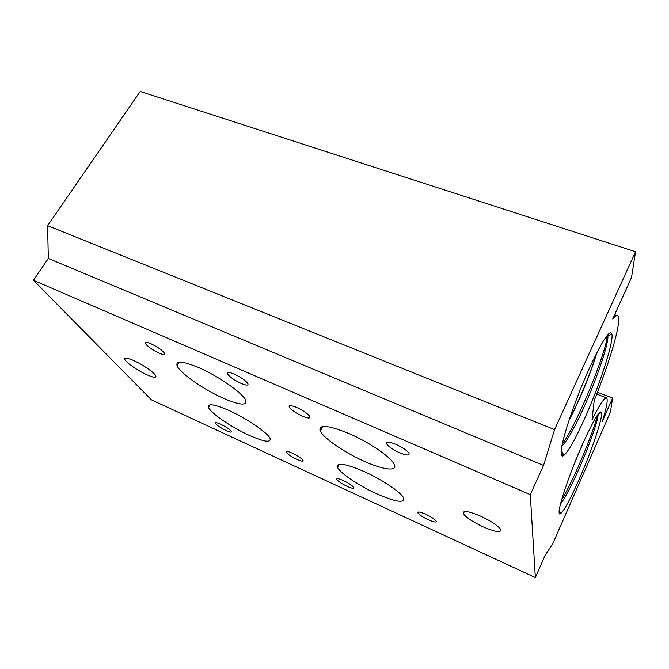 <?xml version="1.0" encoding="UTF-8"?>
<svg xmlns="http://www.w3.org/2000/svg" width="669" height="669" viewBox="0 0 669 669"><rect width="100%" height="100%" fill="white"/><g stroke="black" fill="none" stroke-linecap="round" stroke-linejoin="round"><path stroke-width="1" d="M589.439 368.109C602.51 340.145 610.011 328.814 611.934 334.14C613.741 342.285 599.591 385.336 584.798 418.184C575.516 438.831 568.508 451.266 563.8 455.489C561.935 456.852 561.048 455.756 561.132 452.202C561.04 441.59 574.914 399.903 589.439 368.109M561.676 446.499C566.426 441.707 572.681 431.12 580.466 414.747C595.059 384.182 608.915 343.724 607.862 335.871L607.636 334.851M582.348 444.659C593.637 419.823 600.051 409.127 601.59 412.564C602.828 417.958 591.329 451.751 579.137 479.364C570.548 498.756 564.377 510.213 560.622 513.717C559.552 514.478 559.041 513.851 559.1 511.835C559 504.627 570.331 471.603 582.348 444.659M560.48 504.091C564.452 498.714 569.444 489.549 575.482 476.612C587.357 451.182 598.563 419.789 598.153 414.119M425.869 514.31C420.207 511.869 417.548 511.4 417.899 512.906C419.287 514.821 422.716 517.095 428.185 519.721C433.855 522.188 436.539 522.665 436.213 521.143C434.825 519.228 431.371 516.953 425.869 514.31M343.423 480.61C338.656 478.527 336.432 478.134 336.733 479.422C338.146 481.371 341.6 483.679 347.086 486.346C351.869 488.454 354.118 488.855 353.834 487.559C352.412 485.61 348.942 483.294 343.423 480.61M396.015 444.408C389.057 441.624 385.938 441.448 386.657 443.873C388.614 446.691 392.912 449.643 399.569 452.729C406.56 455.564 409.704 455.748 409.018 453.289C407.053 450.471 402.721 447.511 396.015 444.408M296.768 407.513C291.157 405.213 288.64 405.054 289.217 407.028C291.191 409.905 295.539 412.932 302.254 416.11C307.899 418.443 310.441 418.61 309.889 416.611C307.907 413.735 303.534 410.699 296.768 407.513M292.286 453.164C287.879 451.241 285.822 450.898 286.123 452.135C287.611 454.201 291.191 456.618 296.844 459.377C301.276 461.317 303.341 461.669 303.057 460.423C301.568 458.357 297.973 455.94 292.286 453.164M220.645 424.205C216.907 422.557 215.167 422.248 215.41 423.293C216.932 425.367 220.527 427.809 226.189 430.602C229.944 432.274 231.708 432.584 231.474 431.538C229.96 429.465 226.348 427.023 220.645 424.205M234.217 374.096C229.141 372.014 226.866 371.905 227.401 373.762C229.509 376.856 234.058 380.067 241.049 383.387C246.167 385.511 248.458 385.628 247.94 383.738C245.832 380.653 241.258 377.433 234.217 374.096M150.801 343.682C146.662 341.959 144.797 341.834 145.19 343.306C147.322 346.4 151.896 349.653 158.929 353.056C163.111 354.813 165 354.946 164.607 353.449C162.492 350.372 157.884 347.111 150.801 343.682M349.26 433.663C327.902 424.974 318.277 424.121 320.376 431.104C323.679 438.337 344.652 452.645 364.212 461.284C383.479 470.039 398.389 471.862 394.125 464.135C390.88 457.103 369.255 442.293 349.26 433.663M364.028 471.503C344.953 463.408 336.156 462.07 337.619 467.497C340.195 473.209 358.81 485.669 376.396 493.647C395.722 502.093 404.804 503.514 403.633 497.937C401.132 492.367 381.991 479.506 364.028 471.503M198.609 367.59C182.746 361.017 175.571 360.407 177.093 365.767C179.819 372.984 203.853 389.701 223.287 398.239C239.611 405.238 247.07 405.924 245.665 400.296C243.131 393.405 218.512 376.137 198.609 367.59M228.823 410.432C214.147 404.126 207.382 403.131 208.527 407.454C210.676 413.141 231.633 427.391 249.094 435.276C264.096 441.9 271.096 442.97 270.1 438.496C268.102 433.035 246.685 418.359 228.823 410.432M480.585 516.142C468.191 510.982 462.446 510.171 463.358 513.7C466.117 517.538 472.707 521.92 483.143 526.846C495.578 532.114 501.407 532.95 500.629 529.363C497.828 525.516 491.146 521.101 480.585 516.142M133.491 360.466C127.177 357.748 124.267 357.38 124.76 359.353C125.722 362.355 137.856 370.76 146.937 374.782C153.343 377.584 156.312 377.977 155.835 375.961C154.94 373.034 142.689 364.505 133.491 360.466M569.411 419.154L573.851 410.44C583.853 389.467 591.404 370.434 596.497 353.332C591.245 371.195 580.374 398.54 569.411 419.154M574.027 410.507L569.068 420.199C580.349 399.209 591.789 370.425 596.949 352.454C592.491 367.866 583.719 390.721 574.027 410.507M543.546 465.415L530.291 494.65L535.359 577.539L545.043 555.479L552.912 543.42L610.421 412.079L612.62 398.063L602.351 421.445C606.783 407.011 608.163 399.15 606.499 397.854C604.492 397.369 599.675 404.661 592.048 419.747L594.197 400.53C610.747 359.646 622.872 317.29 617.403 315.735C616.4 315.375 614.836 316.462 612.72 318.979L631.528 277.418L635.55 251.753L554.559 429.623L543.546 465.415L48.319 258.451L33.45 280.286L151.411 399.845L535.359 577.539M635.55 251.753L140.206 91.461L47.599 225.662L48.319 258.451M530.291 494.65L33.45 280.286M612.62 398.063L597.459 392.277M596.397 419.112L595.218 418.652M554.559 429.623L47.599 225.662M575.139 461.744L581.219 447.235L575.139 461.744M582.816 443.614L573.709 465.315L582.816 443.614M607.511 334.993L607.235 337.117C604.425 356.652 577.782 422.457 562.269 444.275M562.294 456.041L563.089 453.933M597.384 415.206C594.273 430.234 574.378 478.92 561.567 500.052M607.862 335.871L611.934 334.14M561.299 450.028L563.8 455.489M598.345 413.868L601.59 412.564M559.209 510.489L560.622 513.717M418.326 512.036L417.899 512.906M337.126 478.678L336.733 479.422M387.527 442.184L386.657 443.873M289.978 405.665L289.217 407.028M286.524 451.408L286.123 452.135M215.761 422.683L215.41 423.293M228.171 372.449L227.401 373.762M145.825 342.285L145.19 343.306M322.876 426.471L320.376 431.104M339.325 464.244L337.619 467.497M179.284 362.163L177.093 365.767M210.066 404.82L208.527 407.454M464.37 511.559L463.358 513.7M125.546 358.107L124.76 359.353M606.499 397.854L596.74 394.125M617.403 315.735L614.627 314.764M321.145 426.956L319.824 429.414M607.235 337.117L604.224 339.551"/></g></svg>
